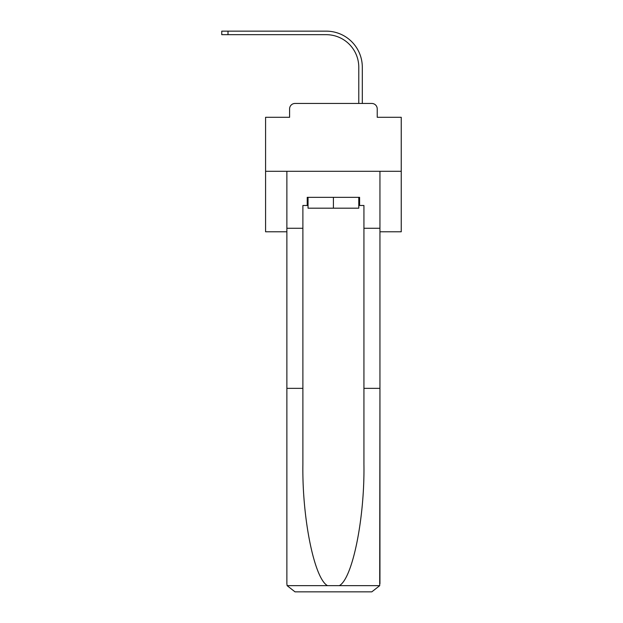 <?xml version="1.0" encoding="UTF-8"?>
<svg xmlns="http://www.w3.org/2000/svg" width="623" height="623" viewBox="0 0 623 623"><rect width="100%" height="100%" fill="white"/><g stroke="black" fill="none" stroke-linecap="round" stroke-linejoin="round"><path stroke-width="0.93" d="M289.594 108.885L289.594 117.295L289.594 108.885A5.428 5.428 0 0 1 295.014 103.457L312.248 103.457M379.944 231.795L401.243 231.795L401.243 117.295L377.226 117.295L377.226 108.885A5.428 5.428 0 0 0 371.806 103.457L295.014 103.457M401.243 171.294L265.577 171.294L265.577 117.295L289.594 117.295M265.577 171.294L265.577 231.795L286.876 231.795M354.573 103.457L358.778 103.457L358.778 67.237A32.56 32.56 0 0 0 326.218 34.678A32.56 32.56 0 0 1 358.778 67.237A32.56 32.56 0 0 0 326.218 34.678A32.56 32.56 0 0 1 358.778 67.237A32.56 32.56 0 0 0 326.218 34.678A32.56 32.56 0 0 1 358.778 67.237A32.56 32.56 0 0 0 326.218 34.678A32.56 32.56 0 0 1 358.778 67.237A32.56 32.56 0 0 0 326.218 34.678A32.56 32.56 0 0 1 358.778 67.237A32.56 32.56 0 0 0 326.218 34.678A32.56 32.56 0 0 1 358.778 67.237A32.56 32.56 0 0 0 326.218 34.678A32.56 32.56 0 0 1 358.778 67.237A32.56 32.56 0 0 0 326.218 34.678A32.56 32.56 0 0 1 358.778 67.237A32.56 32.56 0 0 0 326.218 34.678A32.56 32.56 0 0 1 358.778 67.237A32.56 32.56 0 0 0 326.218 34.678A32.56 32.56 0 0 1 358.778 67.237A32.56 32.56 0 0 0 326.218 34.678A32.56 32.56 0 0 1 358.778 67.237A32.56 32.56 0 0 0 326.218 34.678A32.56 32.56 0 0 1 358.778 67.237A32.56 32.56 0 0 0 326.218 34.678A32.56 32.56 0 0 1 358.778 67.237A32.56 32.56 0 0 0 326.218 34.678A32.56 32.56 0 0 1 358.778 67.237A32.56 32.56 0 0 0 326.218 34.678A32.56 32.56 0 0 1 358.778 67.237A32.56 32.56 0 0 0 326.218 34.678A32.56 32.56 0 0 1 358.778 67.237A32.56 32.56 0 0 0 326.218 34.678A32.56 32.56 0 0 1 358.778 67.237A32.56 32.56 0 0 0 326.218 34.678L221.757 34.678L221.757 31.15L228.002 31.15L228.002 34.678M228.002 31.15L326.218 31.15A36.087 36.087 0 0 1 362.306 67.237L362.306 103.457L362.306 67.237L362.306 103.457L362.306 67.237L362.306 103.457L362.306 67.237L362.306 103.457L362.306 67.237L362.306 103.457L362.306 67.237L362.306 103.457L362.306 67.237L362.306 103.457L362.306 67.237L362.306 103.457L362.306 67.237L362.306 103.457L362.306 67.237L362.306 103.457L362.306 67.237L362.306 103.457L362.306 67.237L362.306 103.457L362.306 67.237L362.306 103.457L362.306 67.237L362.306 103.457L362.306 67.237L362.306 103.457L362.306 67.237L362.306 103.457L362.306 67.237L362.306 103.457L362.306 67.237L362.306 103.457L371.806 103.457M377.226 117.295L377.226 108.885M358.778 205.481L359.596 205.481L359.596 197.335L307.225 197.335L307.225 205.481L302.887 205.481L302.887 388.355L286.876 388.355L286.876 583.712L287.117 585.659L295.014 591.85L371.806 591.85L379.703 585.659L379.944 388.355L379.944 583.712M351.185 591.85L371.806 591.85L351.185 591.85M302.887 388.355L302.887 464.252C302.046 518.165 314.288 578.572 327.503 585.659L339.317 585.659C352.532 578.572 364.774 518.165 363.933 464.252L363.933 205.481L359.596 205.481M286.876 583.712L286.876 171.294L379.944 171.294L379.944 228.267L363.933 228.267M302.887 228.267L286.876 228.267M379.944 228.267L379.944 388.355L363.933 388.355M307.225 205.481L308.042 205.481M308.042 197.335L308.042 208.191L358.778 208.191L358.778 197.335M333.406 197.335L333.406 208.191M287.117 585.659L327.503 585.659M339.317 585.659L379.703 585.659"/></g></svg>

